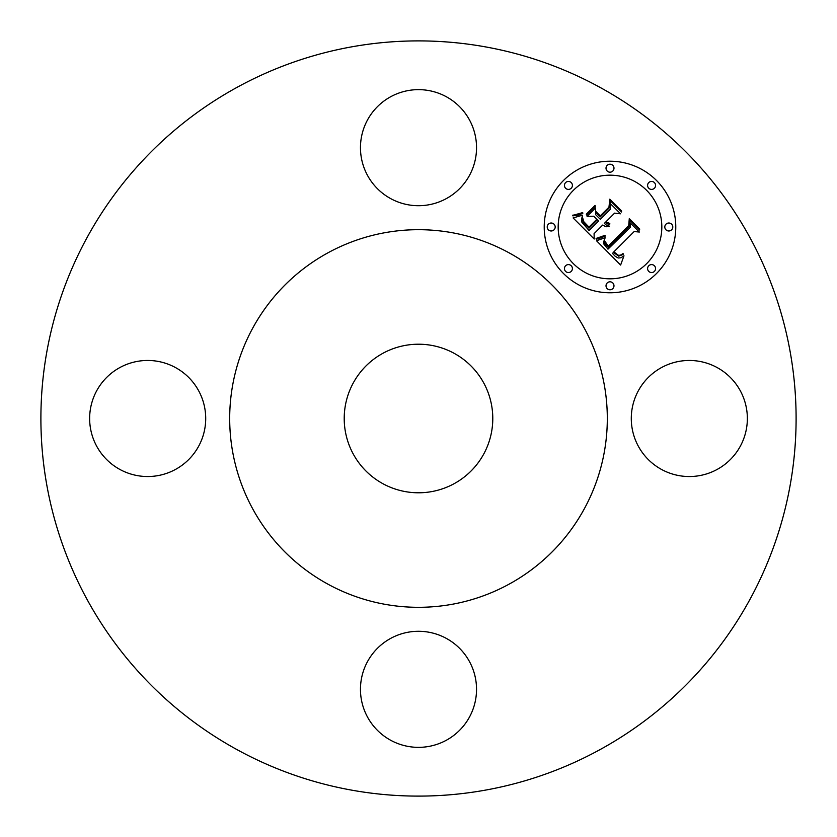 <?xml version="1.0" encoding="UTF-8"?>
<svg xmlns="http://www.w3.org/2000/svg" width="837" height="837" viewBox="0 0 837 837"><rect width="100%" height="100%" fill="white"/><g stroke="black" fill="none" stroke-linecap="round" stroke-linejoin="round"><path stroke-width="1.26" d="M740.253 390.68A58.035 58.035 0 0 1 717.152 469.431A58.035 58.035 0 0 1 638.39 446.32A58.035 58.035 0 0 1 661.502 367.569A58.035 58.035 0 0 1 740.253 390.68M237.467 749.879A377.602 377.602 0 0 1 87.121 237.467A377.602 377.602 0 0 1 599.533 87.121A377.602 377.602 0 0 1 749.879 599.533A377.602 377.602 0 0 1 237.467 749.879M454.114 353.308A74.284 74.284 0 0 1 483.692 454.114A74.284 74.284 0 0 1 382.886 483.692A74.284 74.284 0 0 1 353.308 382.886A74.284 74.284 0 0 1 454.114 353.308M327.978 584.195A188.806 188.806 0 0 1 252.805 327.978A188.806 188.806 0 0 1 509.022 252.805A188.806 188.806 0 0 1 584.195 509.022A188.806 188.806 0 0 1 327.978 584.195M446.32 740.253A58.035 58.035 0 0 1 367.569 717.152A58.035 58.035 0 0 1 390.68 638.39A58.035 58.035 0 0 1 469.431 661.502A58.035 58.035 0 0 1 446.32 740.253M96.747 446.32A58.035 58.035 0 0 1 119.848 367.569A58.035 58.035 0 0 1 198.61 390.68A58.035 58.035 0 0 1 175.498 469.431A58.035 58.035 0 0 1 96.747 446.32M390.68 96.747A58.035 58.035 0 0 1 469.431 119.848A58.035 58.035 0 0 1 446.32 198.61A58.035 58.035 0 0 1 367.569 175.498A58.035 58.035 0 0 1 390.68 96.747M563.489 180.489A65.767 65.767 0 0 0 563.489 273.511A65.767 65.767 0 0 0 656.511 273.511A65.767 65.767 0 0 0 656.511 180.489A65.767 65.767 0 0 0 563.489 180.489M646.645 263.645A51.821 51.821 0 0 0 646.645 190.355A51.821 51.821 0 0 0 573.355 190.355A51.821 51.821 0 0 0 573.355 263.645A51.821 51.821 0 0 0 646.645 263.645M596.519 240.763L620.625 265.047L623.983 255.798L620.939 257.796L618.187 257.984L615.279 256.352L612.391 253.318L613.615 252.544L618.679 256.132L623.105 254.5L623.084 253.559L620.217 255.264L618.083 255.191L613.919 251.791L634.143 231.567L639.363 232.037L630.073 222.747L630.261 227.361L607.986 249.154L603.801 243.985L603.801 241.454L605.182 237.687L596.519 240.763M596.739 238.242L596.07 238.336L596.3 239.131L598.371 238.765L605.297 236.065L604.952 235.354L596.739 238.242M604.795 241.108L604.806 243.347L608.29 247.302L629.466 226.126L629.853 220.288L639.594 230.029L639.667 229.003L629.288 218.624L628.692 225.676L608.237 246.088L604.795 241.108M573.104 217.934L594.207 239.026L594.082 233.659L602.661 225.08L606.061 226.806L609.566 226.22L606.166 224.975L604.366 223.374L605.318 222.422L607.4 223.856L609.754 224.253L609.796 223.437L605.873 221.878L614.609 213.132L620.562 213.801L610.581 203.83L610.55 209.072L600.307 219.315L595.651 214.659L595.609 207.869L587.093 216.385L593.778 216.208L596.844 219.273L588.997 227.12L583.849 221.742L582.583 217.651L582.385 219.65L583.598 222.579L588.966 228.177L597.356 219.775L598.591 221.02L589.081 230.531L581.914 222.286L581.527 219.378L582.542 215.172L573.104 217.934M574.036 215.036L572.801 215.151L572.822 215.862L578.346 215.151L582.824 213.299L582.678 212.588L574.036 215.036M595.097 205.41L586.318 214.188L586.538 215.025L595.327 206.247L595.097 205.41M600.265 215.862L596.09 211.688L596.132 212.828L600.223 216.919L609.713 207.419L610.403 200.838L621.546 211.981L621.577 210.924L609.817 199.154L608.959 207.157L600.265 215.862M571.242 271.387A3.986 3.986 0 0 0 571.242 265.758A3.986 3.986 0 0 0 565.613 265.758A3.986 3.986 0 0 0 565.613 271.387A3.986 3.986 0 0 0 571.242 271.387M571.242 188.241A3.986 3.986 0 0 0 571.242 182.602A3.986 3.986 0 0 0 565.613 182.602A3.986 3.986 0 0 0 565.613 188.241A3.986 3.986 0 0 0 571.242 188.241M554.021 229.819A3.986 3.986 0 0 0 554.021 224.18A3.986 3.986 0 0 0 548.392 224.18A3.986 3.986 0 0 0 548.392 229.819A3.986 3.986 0 0 0 554.021 229.819M654.398 188.241A3.986 3.986 0 0 0 654.398 182.602A3.986 3.986 0 0 0 648.759 182.602A3.986 3.986 0 0 0 648.759 188.241A3.986 3.986 0 0 0 654.398 188.241M612.82 171.02A3.986 3.986 0 0 0 612.82 165.381A3.986 3.986 0 0 0 607.181 165.381A3.986 3.986 0 0 0 607.181 171.02A3.986 3.986 0 0 0 612.82 171.02M648.759 265.758A3.986 3.986 0 0 0 648.759 271.387A3.986 3.986 0 0 0 654.398 271.387A3.986 3.986 0 0 0 654.398 265.758A3.986 3.986 0 0 0 648.759 265.758M607.181 282.979A3.986 3.986 0 0 0 607.181 288.608A3.986 3.986 0 0 0 612.82 288.608A3.986 3.986 0 0 0 612.82 282.979A3.986 3.986 0 0 0 607.181 282.979M665.98 224.18A3.986 3.986 0 0 0 665.98 229.819A3.986 3.986 0 0 0 671.619 229.819A3.986 3.986 0 0 0 671.619 224.18A3.986 3.986 0 0 0 665.98 224.18"/></g></svg>
